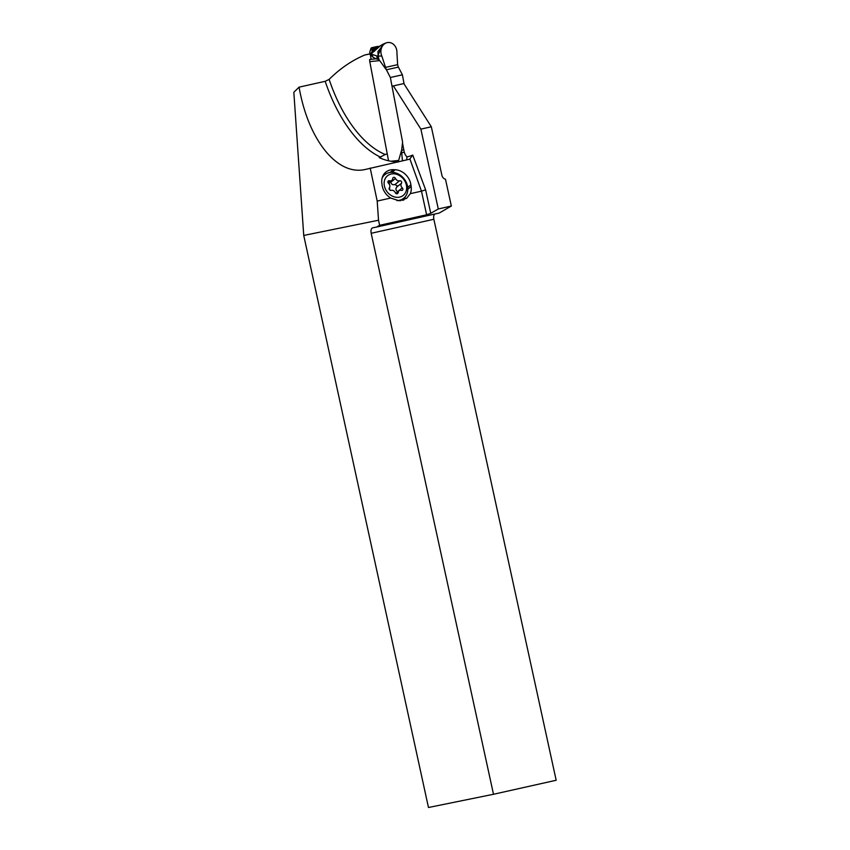 <?xml version="1.0" encoding="UTF-8"?>
<svg xmlns="http://www.w3.org/2000/svg" width="850" height="850" viewBox="0 0 850 850"><rect width="100%" height="100%" fill="white"/><g stroke="black" fill="none" stroke-linecap="round" stroke-linejoin="round"><path stroke-width="1.27" d="M380.12 46.017L371.875 53.221C370.823 53.858 371.067 54.315 372.608 54.57L372.481 56.833L375.955 58.809L369.697 59.447A6.301 5.344 84.2 0 0 369.782 61.625L388.546 160.788M370.866 48.79L376.805 48.184L378.059 47.069L371.705 47.717A1.264 1.073 84.2 0 0 370.919 48.535L369.761 52.105A31.482 26.701 -95.8 0 1 369.877 53.964M386.399 69.796L390.362 77.488L402.592 142.077L401.636 150.28A5.036 2.656 -102.6 0 0 401.593 150.854L401.71 152.798L401.593 150.854A5.036 2.656 77.4 0 1 401.636 150.28L402.592 142.077L390.362 77.488L386.399 69.796A5.036 2.656 77.4 0 1 386.144 69.254A5.036 2.656 -102.6 0 0 386.399 69.796L398.406 67.108A5.036 2.656 77.4 0 1 398.161 66.566A5.036 2.656 -102.6 0 0 398.406 67.108L402.379 74.811L390.362 77.488M369.782 61.625L379.727 60.605L385.942 69.275L385.549 67.373L385.942 69.275M398.342 161.606L401.381 150.875L401.71 152.798L404.281 152.214M402.379 74.811L404.122 84.033L402.379 74.811L398.406 67.108M402.433 160.82L401.71 152.798L402.443 160.82M398.257 161.117L397.524 161.914M398.204 161.192L398.214 162.084L397.906 161.564M397.619 64.664L398.161 66.566L397.619 64.664L385.549 67.373L381.82 56.047A9.446 8.011 -95.8 0 1 380.896 51.138A9.446 8.011 -95.8 0 1 386.399 42.851A9.446 8.011 -95.8 0 1 396.929 52.668L397.619 64.664L396.929 52.668A9.446 8.011 -95.8 0 0 389.289 42.5A9.446 8.011 -95.8 0 0 380.896 51.138A9.446 8.011 -95.8 0 0 381.82 56.047L378.144 56.047L379.121 60.031L376.837 55.951L372.608 54.57M379.727 60.616L379.121 60.031M384.498 43.509L386.399 42.851M384.274 43.584L377.921 51.584L378.144 56.047M379.047 59.978L378.123 59.394L378.091 55.994M378.123 59.394L375.955 58.809M374.436 51.276L374.159 49.523L371.609 52.126C370.781 53.274 371.078 54.846 372.481 56.833M382.479 44.402L377.868 55.972M377.772 46.984L379.822 46.059M377.878 46.367A1.264 1.073 84.2 0 0 377.666 46.389L371.705 47.717M376.805 48.184L374.159 49.523M371.875 53.221L371.609 52.126M377.857 56.036L376.837 55.951L377.092 59.064M378.728 59.128L378.622 59.67M371.184 233.293L493.499 794.272L428.474 807.5L303.737 235.439L378.526 220.235L379.631 225.303L376.614 227.046L372.714 227.843A5.036 2.656 -102.6 0 0 372.683 227.843A5.036 2.656 -102.6 0 0 371.184 233.293L433.851 219.268A5.036 2.656 77.4 0 1 434.913 214.009M493.499 794.272L556.166 780.258L433.851 219.268M392.551 85.988L393.38 85.903L420.877 129.126L438.281 208.962L430.748 213.329L426.626 214.784L421.473 191.165L425.627 189.847L412.749 155.072L409.647 159.205L365.128 169.49C337.184 175.961 308.146 139.761 299.083 87.146L293.834 92.278L303.737 235.439M402.996 83.651L403.824 83.566L431.322 126.788L441.894 175.291A5.036 4.282 78.5 0 0 445.496 179.265L451.339 206.04L438.281 208.962M369.877 53.858L364.852 54.984L370.132 53.911L371.152 59.298M370.132 53.911L371.216 53.667M387.281 154.073L386.421 154.169A11.018 5.801 -102.6 0 0 386.059 154.222A11.018 5.801 -102.6 0 0 385.263 154.519A114.591 60.382 77.4 0 1 358.275 133.524A114.591 60.382 77.4 0 1 329.131 79.39A346.279 182.463 77.4 0 1 364.852 54.984M385.263 154.519L379.185 157.59A117.736 62.039 77.4 0 0 399.171 161.553M412.749 155.072A114.591 60.382 77.4 0 1 406.884 156.921A11.337 5.971 -102.6 0 0 406.013 155.741A6.301 3.315 77.4 0 1 404.069 151.289L402.486 142.949M406.884 156.921L406.778 159.853M393.38 85.903L403.824 83.566M420.877 129.126L431.322 126.788M409.955 159.109L421.473 191.165L410.327 193.662A15.428 12.697 51.4 0 0 411.145 186.564L410.901 184.801A15.428 12.697 51.4 0 0 395.229 169.756L393.561 169.681A15.428 12.697 51.4 0 0 385.932 172.04A15.428 12.697 51.4 0 0 381.873 183.451L382.118 185.215A15.428 12.697 51.4 0 0 390.724 198.039L377.198 201.067L370.186 168.034M365.755 169.352L365.128 169.49M378.526 220.235L377.198 201.067M390.724 198.039L398.958 200.749L406.661 198.326L410.327 193.662M426.626 214.784L379.631 225.303M376.614 227.046L439.28 213.031L451.339 206.04M383.562 174.686A15.428 12.697 -128.6 0 1 385.475 174.197M405.333 196.648A15.428 12.697 -128.6 0 1 403.782 200.016M402.741 200.366A14.801 12.176 51.4 0 0 404.313 197.752M384.306 175.1A14.801 12.176 51.4 0 0 383.074 175.546M382.192 177.852A15.109 12.442 -128.6 0 1 384.848 174.654A15.109 12.442 -128.6 0 1 398.363 174.027A15.109 12.442 -128.6 0 1 407.586 186.479A15.109 12.442 -128.6 0 1 403.707 198.273A15.109 12.442 -128.6 0 1 396.961 200.589M406.481 185.587A12.591 10.37 -128.6 0 1 397.502 197.349A12.591 10.37 -128.6 0 1 384.317 185.566A12.591 10.37 -128.6 0 1 393.295 173.793A12.591 10.37 -128.6 0 1 406.481 185.587M399.649 180.774A3.464 2.848 -128.6 0 1 395.494 178.468A1.604 1.317 51.4 0 0 392.764 178.458A3.464 2.848 -128.6 0 1 391.829 180.349A3.464 2.848 -128.6 0 1 389.428 180.763A1.604 1.317 51.4 0 0 388.514 183.26A3.464 2.848 -128.6 0 1 389.821 185.555A3.464 2.848 -128.6 0 1 389.332 187.871A1.604 1.317 51.4 0 0 391.138 190.379A3.464 2.848 -128.6 0 1 395.303 192.674A1.604 1.317 51.4 0 0 398.034 192.684A3.464 2.848 -128.6 0 1 398.969 190.804A3.464 2.848 -128.6 0 1 401.37 190.379A1.604 1.317 51.4 0 0 402.284 187.882A3.464 2.848 -128.6 0 1 400.977 185.587A3.464 2.848 -128.6 0 1 401.466 183.281A1.604 1.317 51.4 0 0 399.649 180.774L394.942 184.535C392.785 185.141 391.393 184.376 390.777 182.229L390.447 181.454M401.466 183.281L396.748 187.042L397.173 185.821L394.942 184.535M396.748 187.042C395.473 188.859 395.749 190.4 397.577 191.643L398.384 192.546M299.083 87.146L325.189 81.313L329.131 79.39M386.144 69.254L381.82 56.047M398.629 160.459L390.957 161.234M401.636 150.28L403.782 149.802M370.515 50.15L373.628 49.842M425.627 189.847L430.748 213.329M393.561 169.681L390.097 172.444M391.999 172.337L395.229 169.756M410.901 184.801L407.713 187.351M407.819 189.221L411.145 186.564M395.494 178.468L390.777 182.229M402.284 187.882L397.577 191.643M398.034 192.684L396.663 193.779M389.428 180.763L387.876 181.996M389.374 182.304A17.595 8.341 -89.9 0 0 389.353 184.291M389.544 187.553A17.595 8.341 -89.9 0 0 389.884 189.975M380.747 157.239A117.736 62.039 77.4 0 1 355.013 136.542A117.736 62.039 77.4 0 1 325.189 81.313M379.769 46.091L384.285 43.584M384.848 174.654L382.691 176.386M403.707 198.273L400.605 200.749M395.781 193.343L398.969 190.804M388.354 183.111L391.829 180.349"/></g></svg>

